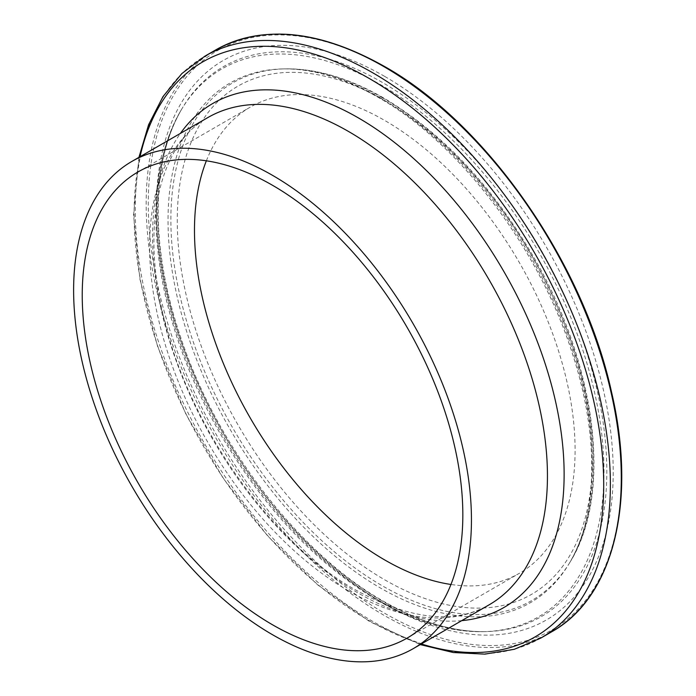 <?xml version="1.0" encoding="UTF-8"?>
<svg xmlns="http://www.w3.org/2000/svg" width="696" height="696" viewBox="0 0 696 696"><rect width="100%" height="100%" fill="white"/><g stroke="black" fill="none" stroke-linecap="round" stroke-linejoin="round"><path stroke-width="0.52" stroke-dasharray="3.48 2.61" d="M206.355 160.802A269.135 155.382 60 0 1 250.221 107.158A269.135 155.382 60 0 1 384.784 120.495A269.135 155.382 60 0 1 560.602 357.648A269.135 155.382 60 0 1 519.346 573.313A269.135 155.382 60 0 1 450.956 584.475M382.235 601.039A317.611 183.379 60 0 1 183.091 106.845A317.611 183.379 60 0 1 382.235 82.372A317.611 183.379 60 0 1 600.37 405.933A317.611 183.379 60 0 1 486.052 631.603A317.611 183.379 60 0 1 382.235 601.039M380.242 601.213A316.419 182.683 60 0 1 181.847 108.88A316.419 182.683 60 0 1 380.242 84.494A316.419 182.683 60 0 1 597.56 406.838A316.419 182.683 60 0 1 483.677 631.663A316.419 182.683 60 0 1 380.242 601.213M384.784 76.464A323.048 186.511 60 0 1 613.211 472.123A323.048 186.511 60 0 1 384.784 604.006A323.048 186.511 60 0 1 156.348 208.348A323.048 186.511 60 0 1 384.784 76.464M551.711 631.785A335.95 193.966 60 0 1 383.74 615.142A335.95 193.966 60 0 1 164.265 319.099A335.95 193.966 60 0 1 215.76 49.895M384.784 67.138A334.471 193.114 60 0 1 621.293 476.786A334.471 193.114 60 0 1 384.784 613.333A334.471 193.114 60 0 1 148.274 203.684A334.471 193.114 60 0 1 384.784 67.138M540.801 638.084A335.95 193.966 60 0 1 372.83 621.441A335.95 193.966 60 0 1 153.355 325.397A335.95 193.966 60 0 1 204.85 56.193M421.341 643.965A332.062 191.722 60 0 1 368.906 620.536A332.062 191.722 60 0 1 140.026 156.713M461.709 620.649A291.032 168.023 60 0 1 358.344 593.131A291.032 168.023 60 0 1 179.986 371.064A291.032 168.023 60 0 1 180.403 133.406M348.531 590.861A281.315 162.42 60 0 1 164.752 342.963A281.315 162.42 60 0 1 207.878 117.546C163.151 141.61 141.688 215.429 161.02 305.222C182.77 417.078 268.151 541.366 355.917 590.13C410.022 619.745 454.445 624.634 489.184 604.789A281.315 162.42 60 0 1 348.531 590.861M382.235 97.64A298.915 172.573 60 0 1 569.659 562.733A298.915 172.573 60 0 1 382.235 585.762A298.915 172.573 60 0 1 176.949 281.262A298.915 172.573 60 0 1 284.534 68.878A298.915 172.573 60 0 1 382.235 97.64M384.784 100.616A293.477 169.441 60 0 1 592.296 460.047A293.477 169.441 60 0 1 384.784 579.855A293.477 169.441 60 0 1 177.262 220.423A293.477 169.441 60 0 1 384.784 100.616M380.242 97.814A300.106 173.269 60 0 1 568.423 564.769A300.106 173.269 60 0 1 380.242 587.894A300.106 173.269 60 0 1 174.131 282.167A300.106 173.269 60 0 1 282.15 68.93A300.106 173.269 60 0 1 380.242 97.814M181.847 108.88L183.091 106.845C151.432 157.374 149.562 244.296 179.498 333.697C215.012 444.152 298.393 553.294 383.557 601.3C420.097 622.18 454.262 632.281 486.052 631.603L483.677 631.663C450.112 632.229 414.981 621.946 378.267 600.813C316.758 564.221 264.184 508.706 220.545 434.269C194.758 389.255 176.427 343.328 165.561 296.47C148.526 219.692 153.955 157.157 181.847 108.88M138.93 157.348L133.554 215.099L139.922 279.209L157.661 346.625L185.884 414.077L223.198 478.282L267.786 536.111L317.472 584.718L369.872 621.737L420.236 644.6M137.965 171.973L250.221 107.158M569.659 562.733C612.88 494.821 596.89 365.905 533.667 257.085C492.202 185.849 442.169 132.797 383.557 97.91C348.931 77.996 315.923 68.321 284.534 68.878L282.15 68.93C311.764 68.269 343.807 77.761 378.267 97.414C459.595 143.193 539.513 248.515 572.591 354.238C599.891 437.723 597.568 518.337 568.423 564.769L569.659 562.733M407.099 638.119L519.346 573.313"/><path stroke-width="1.04" d="M272.536 175.349A281.315 162.42 60 0 1 456.306 423.246A281.315 162.42 60 0 1 413.189 648.672A281.315 162.42 60 0 1 272.536 634.735A281.315 162.42 60 0 1 88.757 386.837A281.315 162.42 60 0 1 131.875 161.42A281.315 162.42 60 0 1 272.536 175.349M450.956 584.475A269.135 155.382 60 0 1 384.784 559.984A269.135 155.382 60 0 1 206.355 160.802M272.536 624.79A269.135 155.382 60 0 1 96.718 387.629A269.135 155.382 60 0 1 137.965 171.973A269.135 155.382 60 0 1 272.536 185.301A269.135 155.382 60 0 1 448.346 422.455A269.135 155.382 60 0 1 407.099 638.119A269.135 155.382 60 0 1 272.536 624.79M383.74 66.538A335.95 193.966 60 0 1 603.206 362.581A335.95 193.966 60 0 1 551.711 631.785C613.567 597.394 637.231 501.416 611.514 391.97C583.466 262.688 486.46 123.549 384.479 66.459C319.203 29.824 262.966 24.299 215.76 49.895A335.95 193.966 60 0 1 383.74 66.538M138.93 157.348L148.596 124.732L162.994 96.587L181.874 73.55L204.85 56.193A335.95 193.966 60 0 1 372.83 72.836A335.95 193.966 60 0 1 592.296 368.88A335.95 193.966 60 0 1 540.801 638.084L551.711 631.785M140.026 156.713A332.062 191.722 60 0 1 368.906 78.274A332.062 191.722 60 0 1 602.223 453.644A332.062 191.722 60 0 1 421.341 643.965M180.403 133.406A291.032 168.023 60 0 1 358.344 117.876A291.032 168.023 60 0 1 557.044 408.413A291.032 168.023 60 0 1 461.709 620.649M131.875 161.42L207.878 117.546A281.315 162.42 60 0 1 348.531 131.474A281.315 162.42 60 0 1 532.31 379.372A281.315 162.42 60 0 1 489.184 604.789L413.189 648.672M420.236 644.6L453.322 652.526L484.886 654.136L514.283 649.298L540.801 638.084M204.85 56.193L215.76 49.895"/></g></svg>
